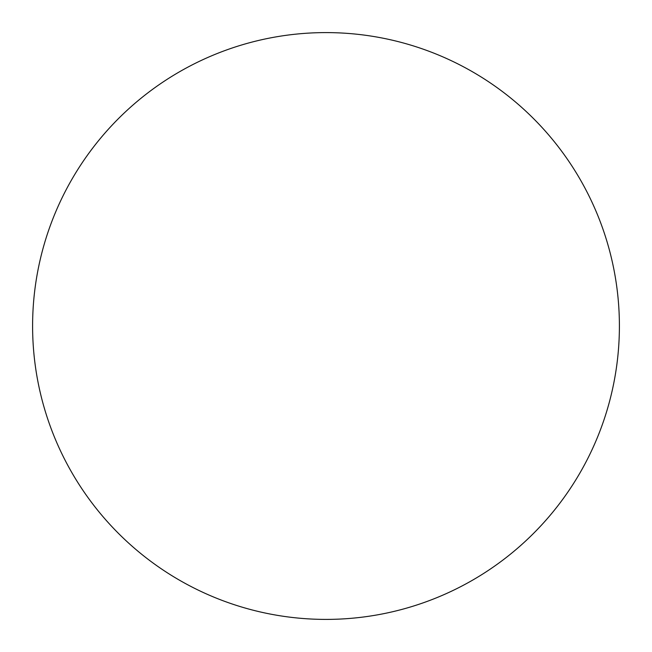 <?xml version="1.0" encoding="UTF-8"?>
<svg xmlns="http://www.w3.org/2000/svg" width="652" height="652" viewBox="0 0 652 652"><rect width="100%" height="100%" fill="white"/><g stroke="black" fill="none" stroke-linecap="round" stroke-linejoin="round"><path stroke-width="0.98" d="M619.4 326A293.4 293.4 0 0 0 179.3 71.907A293.4 293.4 0 0 0 179.3 580.093A293.4 293.4 0 0 0 619.4 326"/></g></svg>
